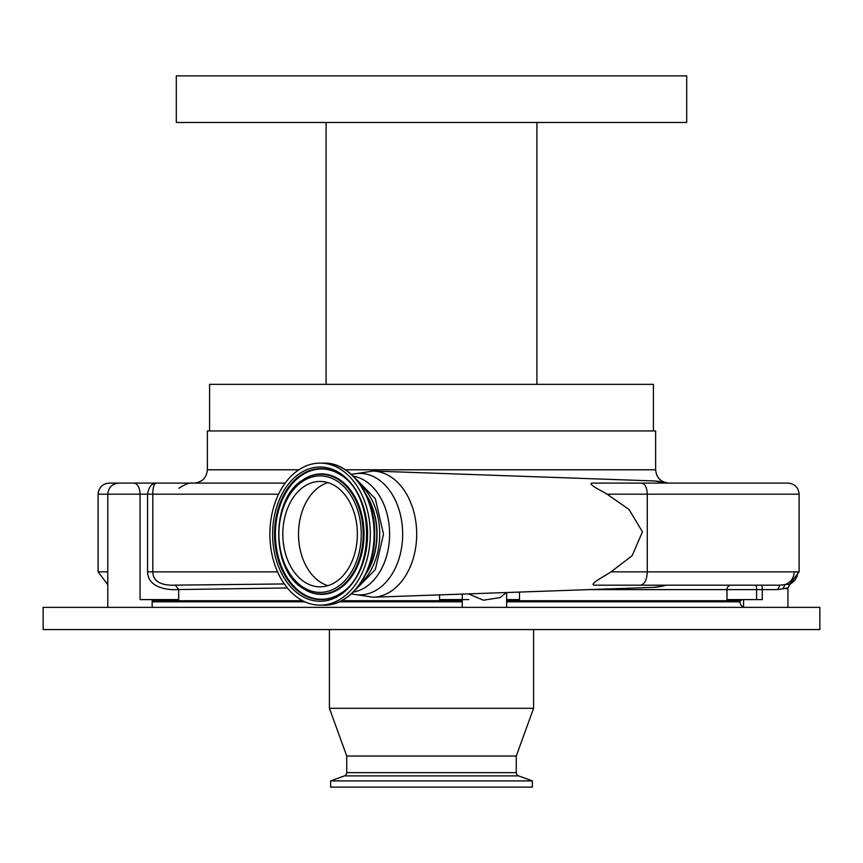 <?xml version="1.0" encoding="UTF-8"?>
<svg xmlns="http://www.w3.org/2000/svg" width="863" height="863" viewBox="0 0 863 863"><rect width="100%" height="100%" fill="white"/><g stroke="black" fill="none" stroke-linecap="round" stroke-linejoin="round"><path stroke-width="1.29" d="M298.857 469.785L207.368 469.785L207.368 430.95L655.632 430.95L655.632 469.785C656.419 477.865 660.864 482.309 668.944 483.097M653.41 430.95L653.41 384.348L326.095 384.348L326.095 122.481L326.095 384.348L209.59 384.348L209.59 430.95M586.301 384.348L583.108 384.348M686.7 122.481L536.905 122.481L536.905 384.348L536.905 122.481L431.5 122.481L559.343 122.481L176.3 122.481L176.3 75.879L686.7 75.879L686.7 122.481L592.622 122.481M270.378 122.481L176.3 122.481M592.352 483.097L788.016 483.097C794.758 483.755 798.458 487.455 799.116 494.186L607.088 494.186C601.791 490.896 586.441 483.604 592.352 483.097M124.93 483.097L134.186 483.097C137.886 484.046 139.838 487.746 140.043 494.186L98.091 494.186C98.749 487.455 102.449 483.755 109.191 483.097L142.471 483.097M134.186 483.097L285.178 483.097M641.565 483.097C645.082 483.83 646.991 487.53 647.272 494.186L647.272 571.856L799.116 571.856L799.116 494.186M287.314 587.94L178.673 589.558C170.594 590.27 147.961 588.987 147.562 571.856L147.562 494.186C148.716 486.894 151.748 483.194 156.656 483.097C154.164 483.183 152.88 486.883 152.816 494.186L152.816 571.856C152.934 585.643 170.054 585.405 175.318 585.136L284.305 583.949M785.859 588.803C789.343 587.627 788.361 587.627 782.914 588.803L777.595 589.612L762.277 589.612A4.434 0.69 90 0 0 761.587 585.179L594.78 585.179C587.574 584.855 604.834 576.042 611.026 571.856L647.272 571.856C646.916 579.871 644.639 584.305 640.432 585.179M777.595 589.612L779.958 585.179L594.78 585.179M607.088 494.186L629.019 509.472L642.439 531.824L632.18 555.675L611.026 571.856M506.344 592.536L500.13 597.606L483.399 600.206L468.458 593.873M175.318 585.136L178.673 589.558L178.673 599.602L140.043 599.602L140.043 494.186L278.576 494.186M519.472 592.072L519.472 599.602L506.635 599.602M741.069 599.602L741.069 600.713L506.635 600.713M462.244 599.602L439.558 599.602L439.558 594.887M791.997 582.913L794.952 580.184L797.11 576.268L797.865 571.856M779.958 585.179L785.039 584.564C790.832 582.363 793.906 578.124 794.251 571.856M782.914 588.803L785.039 584.564C790.055 583.971 791.22 583.971 788.555 584.564M462.331 599.602L468.749 599.602M43.15 607.369L819.85 607.369L819.85 629.559L43.15 629.559L43.15 607.369M589.181 589.612L762.277 589.612L762.277 599.602L726.98 599.602L726.98 589.612A4.434 4.239 90 0 1 731.22 585.179M462.244 600.713L341.597 600.713M302.611 600.713L152.158 600.713M506.635 601.824L739.958 601.824A5.545 5.545 0 0 0 743.561 607.013M739.958 601.824A1.111 1.111 0 0 0 738.847 600.713M346.732 772.644L516.268 772.644A3.549 3.549 0 0 0 518.609 775.902L532.363 780.907L532.363 787.121L330.637 787.121L330.637 780.907L344.391 775.902A3.549 3.549 0 0 0 346.732 772.644L346.732 756.042L329.418 708.296L533.582 708.296L533.582 629.559M329.418 708.296L329.418 629.559M516.268 772.644L516.268 756.042L533.582 708.296M330.637 780.907L532.363 780.907M346.732 756.042L516.268 756.042M366.775 496.106A58.026 41.036 90 0 1 366.775 572.158M365.901 494.24A58.36 41.273 90 0 1 365.901 574.035M323.905 463.118C351.424 462.234 375.416 496.559 374.639 534.37C375.232 572.018 351.306 606.02 323.905 605.146A71.014 50.216 -90 0 0 374.121 534.132A71.014 50.216 -90 0 0 323.905 463.118L320.087 463.118A71.014 50.216 -90 0 0 269.871 534.132A71.014 50.216 -90 0 0 320.087 605.146A71.014 50.216 -90 0 0 370.303 534.132A71.014 50.216 -90 0 0 320.087 463.118M323.905 605.146L320.087 605.146M320.087 586.84A52.708 37.271 -90 0 0 357.358 534.132A52.708 37.271 -90 0 0 320.087 481.435A52.708 37.271 -90 0 0 282.816 534.132A52.708 37.271 -90 0 0 320.087 586.84M327.94 482.611A52.708 37.271 -90 0 0 298.512 534.132A52.708 37.271 -90 0 0 327.94 585.664M360.324 484.65A58.36 41.273 90 0 1 360.324 583.625M345.394 469.785L655.632 469.785M666.398 483.097A53.258 53.258 0 0 0 653.064 480.907A53.247 37.648 90 0 1 662.838 483.097M351.5 474.51A60.744 42.956 90 0 1 359.709 473.388A60.744 42.956 90 0 1 402.665 534.132A60.744 42.956 90 0 1 359.709 594.887A60.744 42.956 90 0 1 351.5 593.766M98.091 494.186L98.091 571.856L107.778 571.856M147.562 571.856L277.552 571.856M756.571 599.602L756.571 589.612A4.434 0.69 90 0 0 755.88 585.179M152.158 601.824L304.898 601.824M339.288 601.824L462.244 601.824M344.391 775.902L518.609 775.902M353.28 476.193A58.36 41.273 90 0 1 389.601 534.132A58.36 41.273 90 0 1 353.28 592.083M320.087 601.274A67.131 47.476 -90 0 0 367.562 534.132A67.131 47.476 -90 0 0 320.087 467.002A67.131 47.476 -90 0 0 272.622 534.132A67.131 47.476 -90 0 0 320.087 601.274M320.853 468.631A65.502 46.322 -90 0 0 274.542 534.132A65.502 46.322 -90 0 0 320.853 599.634A65.502 46.322 -90 0 0 340.518 593.442C375.276 573.668 375.276 494.607 340.518 474.823A65.502 46.322 -90 0 0 320.853 468.631M340.756 474.995A65.146 46.063 -90 0 0 321.457 468.997A65.146 46.063 -90 0 0 275.394 534.132A65.146 46.063 -90 0 0 321.457 599.278A65.146 46.063 -90 0 0 340.756 593.28M303.129 588.512A60.237 42.6 -90 0 0 303.366 588.674A60.237 42.6 -90 0 0 321.457 594.37A60.237 42.6 -90 0 0 364.046 534.132A60.237 42.6 -90 0 0 321.457 473.895A60.237 42.6 -90 0 0 303.366 479.591A60.237 42.6 -90 0 0 303.129 479.752M302.881 479.914C270.702 498.674 270.702 569.602 302.881 588.35A59.881 42.341 -90 0 0 320.853 594.014A59.881 42.341 -90 0 0 363.194 534.132A59.881 42.341 -90 0 0 320.853 474.251A59.881 42.341 -90 0 0 302.881 479.914L303.366 479.591M320.087 475.891A58.242 41.187 -90 0 0 278.9 534.132A58.242 41.187 -90 0 0 320.087 592.385A58.242 41.187 -90 0 0 361.273 534.132A58.242 41.187 -90 0 0 320.087 475.891M662.838 585.179A53.247 37.648 90 0 1 653.064 587.358A53.258 53.258 0 0 0 666.398 585.179M372.061 471.025A63.118 44.628 90 0 1 373.172 471.036A63.118 44.628 90 0 1 416.689 534.132A63.118 44.628 90 0 1 373.172 597.228L351.36 593.895M207.368 469.785C206.581 477.865 202.136 482.309 194.056 483.097M351.36 474.38L373.172 471.036L653.064 480.907M178.889 488.307C184.919 484.208 189.666 482.471 193.139 483.097M152.158 599.602L152.158 607.369M506.635 607.369L506.635 592.525M799.116 571.856L789.429 584.672M787.941 607.369L787.941 587.983L790.152 584.154L793 582.05L788.782 584.488M98.091 571.856L107.778 584.672M743.561 599.602L743.561 607.369M462.244 607.369L462.244 594.089M353.69 591.662L375.329 569.537L383.506 534.132L375.329 498.728L353.69 476.613M118.867 483.097C112.125 483.755 108.436 487.455 107.778 494.186L107.778 607.369M653.064 587.358L373.172 597.228"/></g></svg>
